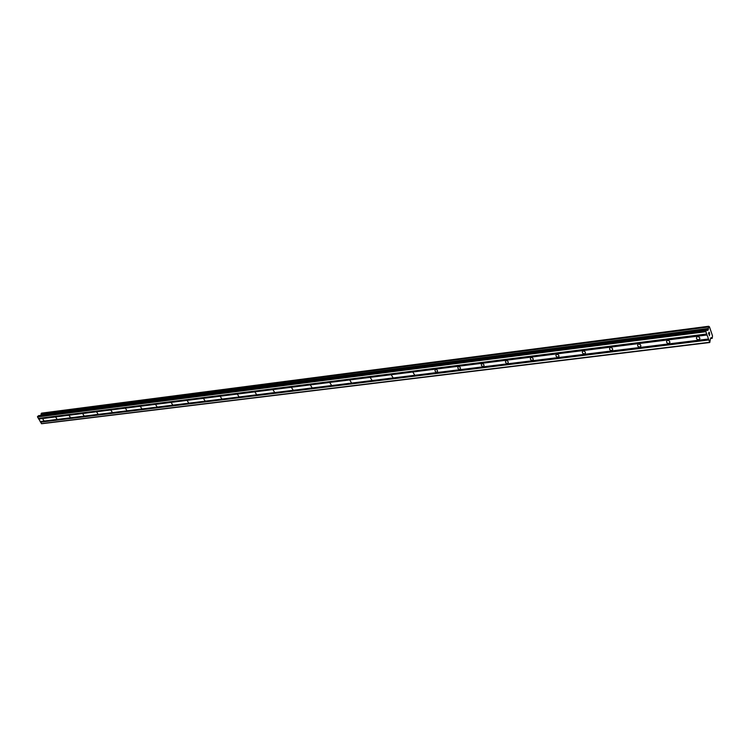<?xml version="1.0" encoding="UTF-8"?>
<svg xmlns="http://www.w3.org/2000/svg" width="750" height="750" viewBox="0 0 750 750"><rect width="100%" height="100%" fill="white"/><g stroke="black" fill="none" stroke-linecap="round" stroke-linejoin="round"><path stroke-width="1.12" d="M698.625 339.731C696.525 339.375 695.934 338.447 696.844 336.956L697.594 336.666C699.694 337.022 700.284 337.95 699.375 339.441L698.625 339.731M668.7 343.434C666.656 343.069 666.066 342.159 666.947 340.688L667.659 340.425C669.712 340.781 670.294 341.7 669.412 343.163L668.7 343.434M639.722 347.016C637.706 346.65 637.134 345.75 637.987 344.316L638.663 344.062C640.669 344.428 641.241 345.328 640.388 346.772L639.722 347.016M611.625 350.494C609.656 350.128 609.094 349.237 609.919 347.822L610.556 347.587C612.516 347.963 613.088 348.853 612.263 350.259L611.625 350.494M584.381 353.869C582.459 353.494 581.897 352.613 582.703 351.225L583.303 351.009C585.225 351.384 585.788 352.266 584.981 353.644L584.381 353.869M557.953 357.141C556.069 356.766 555.516 355.894 556.303 354.534L556.866 354.328C558.75 354.703 559.303 355.575 558.525 356.934L557.953 357.141M532.303 360.319C530.456 359.934 529.913 359.072 530.672 357.741L531.206 357.544C533.053 357.928 533.597 358.781 532.847 360.122L532.303 360.319M507.394 363.394C505.584 363.009 505.05 362.166 505.781 360.853L506.297 360.675C508.106 361.05 508.641 361.903 507.909 363.216L507.394 363.394M483.206 366.394C481.425 366.009 480.9 365.166 481.613 363.881L482.1 363.703C483.872 364.097 484.397 364.931 483.694 366.216L483.206 366.394M459.694 369.3C457.95 368.916 457.425 368.091 458.119 366.825L458.578 366.656C460.322 367.041 460.847 367.875 460.153 369.131L459.694 369.3M436.828 372.131C435.131 371.737 434.606 370.922 435.281 369.684L435.712 369.525C437.419 369.919 437.944 370.734 437.269 371.972L436.828 372.131M414.6 374.887L413.062 372.469L414.6 374.887M392.972 377.559L391.444 375.169L392.972 377.559M371.916 380.166L370.406 377.803L371.916 380.166M351.412 382.706L349.931 380.372L351.412 382.706M331.444 385.172L329.972 382.875L331.444 385.172M311.991 387.581L310.538 385.303L311.991 387.581M293.034 389.934L291.591 387.684L293.034 389.934M274.547 392.222L273.113 389.991L274.547 392.222M256.519 394.453L255.094 392.25L256.519 394.453M238.922 396.628L237.516 394.453L238.922 396.628M221.756 398.756L220.369 396.6L221.756 398.756M205.003 400.828L203.625 398.7L205.003 400.828M188.644 402.853L187.275 400.753L188.644 402.853M172.659 404.831L171.3 402.75L172.659 404.831M157.041 406.762L155.7 404.709L157.041 406.762M141.788 408.656L140.447 406.622L141.788 408.656M126.872 410.494L125.541 408.488L126.872 410.494M112.284 412.303L110.972 410.316L112.284 412.303M98.016 414.066L96.712 412.097L98.016 414.066M84.066 415.8L82.772 413.85L84.066 415.8M70.416 417.488L69.131 415.556L70.416 417.488M57.047 419.137L55.772 417.234L57.047 419.137M43.969 420.759L42.703 418.875L43.969 420.759M706.5 329.859L38.541 415.659L37.5 416.953L41.709 423.731L709.781 342.516L705.881 331.706L706.481 329.887L707.691 330.506L708.272 329.587L708.647 326.269L709.481 326.822L712.491 335.841L712.247 338.269L711.066 337.631L710.484 338.559L709.781 342.516M41.531 413.156L708.609 326.297L41.587 413.137L40.8 415.369M709.172 332.362L709.5 333.356M708.909 332.803L709.087 333.347L708.909 332.803M709.05 333.422L708.862 332.878M709.547 333.281L709.172 332.166L709.547 333.281M708.891 334.397L708.516 333.272L709.172 332.156M709.35 335.775L709.716 334.387M712.172 338.287L710.522 338.494L712.172 338.287M38.7 418.856L706.987 334.734M38.681 419.034L706.987 335.006M38.466 418.444L706.772 334.088M38.325 418.406L706.659 334.012M37.5 416.953L705.881 331.706M37.566 416.419L705.881 330.891M40.978 414.741L708.337 328.659M41.025 414.609L708.366 328.472M710.878 337.884L711.394 337.819M41.278 423.619L709.434 342.3M40.453 422.175L708.666 339.994M40.481 421.997L708.666 339.731M40.247 421.584L708.45 339.075M40.106 421.547L708.328 339.009M38.438 415.706L706.481 329.887M40.819 415.35L708.272 329.587M40.922 415.162L708.337 329.297M41.156 413.634L708.366 326.981M708.347 326.831L41.147 413.531L708.347 326.841M41.194 413.438L708.375 326.691M710.578 338.4L712.116 338.212M532.847 360.122L533.222 359.616M558.525 356.934L558.928 356.381M584.981 353.644L585.403 353.053M612.263 350.259L612.703 349.603M640.388 346.772L640.856 346.05M669.412 343.163L669.9 342.375M699.375 339.441L699.891 338.578M38.541 415.659L706.556 329.822M41.587 413.137L708.647 326.269M710.513 338.512L712.2 338.297M710.859 337.913L711.441 337.847"/></g></svg>

